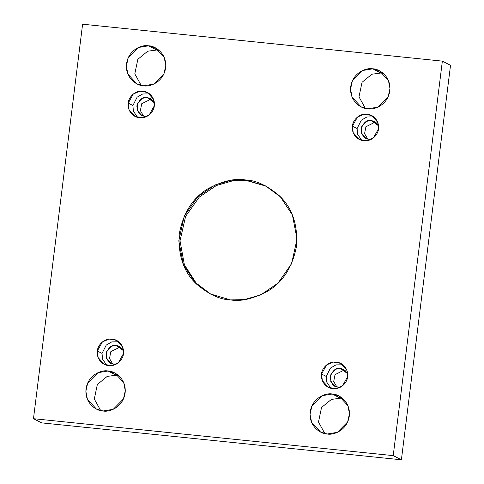 <?xml version="1.0" encoding="UTF-8"?>
<svg xmlns="http://www.w3.org/2000/svg" width="484" height="484" viewBox="0 0 484 484"><rect width="100%" height="100%" fill="white"/><g stroke="black" fill="none" stroke-linecap="round" stroke-linejoin="round"><path stroke-width="0.73" d="M210.891 294.236L196.171 283.104L184.38 264.784L180.012 240.814L185.632 216.306L199.347 197.03L216.402 185.517L232.78 180.798L246.598 180.556L245.388 179.939L231.491 180.187L215.017 184.979L197.889 196.649L184.216 216.148L178.79 240.838L183.442 264.827L195.457 283.001L210.286 293.933L230.444 299.886C220.147 299.638 208.919 294.435 196.746 284.277C183.811 272.401 177.979 255.606 179.262 233.887C183.351 212.464 193.164 197.272 208.701 188.318C223.063 180.883 235.291 178.088 245.388 179.939C255.679 180.181 266.914 185.384 279.087 195.542C292.021 207.418 297.848 224.219 296.571 245.933C292.475 267.356 282.662 282.547 267.132 291.501C252.769 298.937 240.542 301.732 230.444 299.886L244.335 299.632L260.809 294.841L277.943 283.176L291.616 263.671L297.037 238.987L292.384 214.999L280.375 196.825L265.547 185.892L245.388 179.939L266.146 186.201L246.598 180.556L232.78 180.798L216.402 185.517L199.347 197.03L185.632 216.306L180.012 240.814L184.38 264.784L196.171 283.104L210.891 294.236M100.702 410.589L94.301 399.028L97.344 384.477L107.206 376.401L116.227 375.185L108.059 371.004L97.937 372.686L87.671 383.074L85.862 391.308L87.41 399.3L96.358 409.004L103.08 410.989C97.26 411.206 84.44 403.813 86.019 388.991C88.124 374.223 102.439 369.619 108.059 371.004C113.879 370.792 126.693 378.179 125.12 393.002C123.009 407.776 108.694 412.38 103.08 410.989L113.202 409.307L123.468 398.919L125.277 390.691L123.722 382.693L114.775 372.989L108.059 371.004L116.227 375.185L107.206 376.401L97.344 384.477L94.301 399.028L100.702 410.589M141.201 85.402L134.806 73.834L137.849 59.284L147.711 51.213L156.731 49.997L148.564 45.817L138.442 47.499L128.169 57.886L126.366 66.12L127.915 74.112L136.863 83.817L143.585 85.801C137.765 86.019 124.945 78.626 126.518 63.803C128.629 49.035 142.943 44.425 148.564 45.817C154.384 45.599 167.198 52.992 165.625 67.814C163.513 82.582 149.199 87.193 143.585 85.801L153.706 84.119L163.973 73.731L165.782 65.503L164.227 57.505L155.279 47.801L148.564 45.817L156.731 49.997L147.711 51.213L137.849 59.284L134.806 73.834L141.201 85.402M324.891 433.603L318.49 422.042L321.533 407.492L331.395 399.421L340.415 398.199L332.248 394.018L322.126 395.7L311.859 406.094L310.05 414.322L311.599 422.314L320.547 432.018L327.269 434.003C321.449 434.221 308.629 426.827 310.208 412.005C312.313 397.237 326.627 392.633 332.248 394.018C338.068 393.807 350.888 401.194 349.309 416.022C347.197 430.79 332.889 435.394 327.269 434.003L337.39 432.321L347.657 421.933L349.466 413.705L347.917 405.707L338.969 396.003L332.248 394.018L340.415 398.199L331.395 399.421L321.533 407.492L318.49 422.042L324.891 433.603M365.396 108.416L358.995 96.848L362.038 82.298L371.9 74.227L380.92 73.011L372.753 68.831L362.631 70.513L352.364 80.901L350.555 89.135L352.104 97.127L361.052 106.831L367.773 108.815C361.953 109.033 349.133 101.64 350.712 86.817C352.818 72.049 367.132 67.439 372.753 68.831C378.573 68.613 391.393 76.006 389.814 90.829C387.702 105.603 373.394 110.207 367.773 108.815L377.895 107.133L388.162 96.746L389.971 88.518L388.422 80.519L379.474 70.815L372.753 68.831L380.92 73.011L371.9 74.227L362.038 82.298L358.995 96.848L365.396 108.416M352.412 126.136L353.229 132.731L359.309 139.477L366.757 140.759L373.4 137.916L378.482 128.811C378.518 132.761 373.46 141.606 363.786 140.802C354.161 139.628 351.402 129.978 352.412 126.136C352.376 122.18 357.44 113.335 367.108 114.145C376.733 115.319 379.492 124.969 378.482 128.811L377.665 122.216L371.591 115.47L364.137 114.188L357.494 117.031L352.412 126.136L357.101 128.532L352.412 126.136M361.778 140.433L357.579 134.159L357.101 128.532L357.579 134.159L361.778 140.433M368.977 139.198C364.597 139.289 361.941 135.865 361.016 128.938C363.623 122.367 367.054 119.572 371.301 120.54L378.524 125.792L374.434 121.466L371.301 120.54L376.074 122.555L374.779 122.325L365.904 126.76L364.579 133.632L367.683 138.968L364.579 133.632L365.904 126.76L374.779 122.325L371.301 120.54L366.576 121.327L361.784 126.173L361.663 133.747L365.844 138.273L368.977 139.198L371.736 139.059M321.539 374.023L322.356 380.618L328.43 387.369L335.878 388.652L342.527 385.809L347.609 376.703C347.645 380.654 342.581 389.499 332.913 388.688C323.288 387.521 320.529 377.871 321.539 374.023C321.497 370.072 326.561 361.227 336.235 362.038C345.854 363.206 348.613 372.855 347.609 376.703L346.792 370.103L340.712 363.357L333.264 362.074L326.621 364.918L321.539 374.023L326.228 376.425L321.539 374.023M330.905 388.319L326.706 382.045L326.228 376.425L326.706 382.045L330.905 388.319M338.098 387.091C333.718 387.176 331.068 383.758 330.136 376.824C332.75 370.254 336.174 367.459 340.421 368.433L347.645 373.684L343.561 369.359L340.421 368.433L345.201 370.441L343.906 370.212L335.025 374.652L333.7 381.519L336.804 386.861L333.7 381.519L335.025 374.652L343.906 370.212L340.421 368.433L335.702 369.219L330.911 374.065L330.79 381.634L334.964 386.165L338.098 387.091L340.863 386.946M97.344 351.009L98.161 357.603L104.242 364.355L111.689 365.638L118.332 362.794L123.414 353.689C123.456 357.64 118.392 366.485 108.725 365.674C99.099 364.506 96.34 354.857 97.344 351.009C97.308 347.058 102.372 338.213 112.04 339.024C121.665 340.191 124.424 349.841 123.414 353.689L122.597 347.089L116.523 340.343L109.075 339.06L102.427 341.904L97.344 351.009L102.039 353.411L97.344 351.009M106.716 365.305L102.517 359.031L102.039 353.411L102.517 359.031L106.716 365.305M113.909 364.077C109.529 364.162 106.879 360.743 105.948 353.81C108.555 347.24 111.985 344.445 116.233 345.419L123.456 350.664L119.373 346.344L116.233 345.419L121.012 347.427L119.711 347.197L110.836 351.632L109.511 358.505L112.615 363.847L109.511 358.505L110.836 351.632L119.711 347.197L116.233 345.419L111.508 346.205L106.716 351.051L106.601 358.62L110.775 363.151L113.909 364.077L116.668 363.932M128.224 103.122L129.04 109.717L135.121 116.462L142.568 117.745L149.211 114.902L154.293 105.796C154.329 109.747 149.266 118.592 139.598 117.787C129.972 116.614 127.213 106.964 128.224 103.122C128.187 99.166 133.245 90.32 142.919 91.131C152.545 92.305 155.303 101.955 154.293 105.796L153.476 99.202L147.396 92.456L139.949 91.173L133.306 94.017L128.224 103.122L132.912 105.518L128.224 103.122M137.589 117.412L133.39 111.145L132.912 105.518L133.39 111.145L137.589 117.412M144.789 116.184C140.408 116.275 137.752 112.851 136.827 105.923C139.434 99.353 142.865 96.558 147.112 97.526L154.335 102.777L150.246 98.452L147.112 97.526L151.885 99.541L150.591 99.311L141.709 103.745L140.39 110.618L143.488 115.954L140.39 110.618L141.709 103.745L150.591 99.311L147.112 97.526L142.387 98.312L137.595 103.159L137.474 110.733L141.649 115.259L144.789 116.184L147.547 116.045M393.22 455.619L442.358 61.129L82.607 24.2L33.475 418.69L393.22 455.619L401.393 459.8L450.525 65.31L442.358 61.129L393.22 455.619L33.475 418.69L82.607 24.2L442.358 61.129L450.525 65.31L401.393 459.8L393.22 455.619M41.642 422.871L33.475 418.69L41.642 422.871L401.393 459.8L41.642 422.871M118.604 375.584L116.227 375.185L118.604 375.584M159.109 50.396L156.731 49.997L159.109 50.396M342.799 398.598L340.415 398.199L342.799 398.598M383.298 73.411L380.92 73.011L383.298 73.411M149.617 93.902L142.683 93.975L137.117 97.181L132.912 105.518L137.117 97.181L142.683 93.975L149.617 93.902M118.737 341.789L111.804 341.867L106.244 345.074L102.039 353.411L106.244 345.074L111.804 341.867L118.737 341.789M342.932 364.803L335.993 364.882L330.433 368.088L326.228 376.425L330.433 368.088L335.993 364.882L342.932 364.803M373.805 116.916L366.872 116.989L361.306 120.195L357.101 128.532L361.306 120.195L366.872 116.989L373.805 116.916"/></g></svg>
